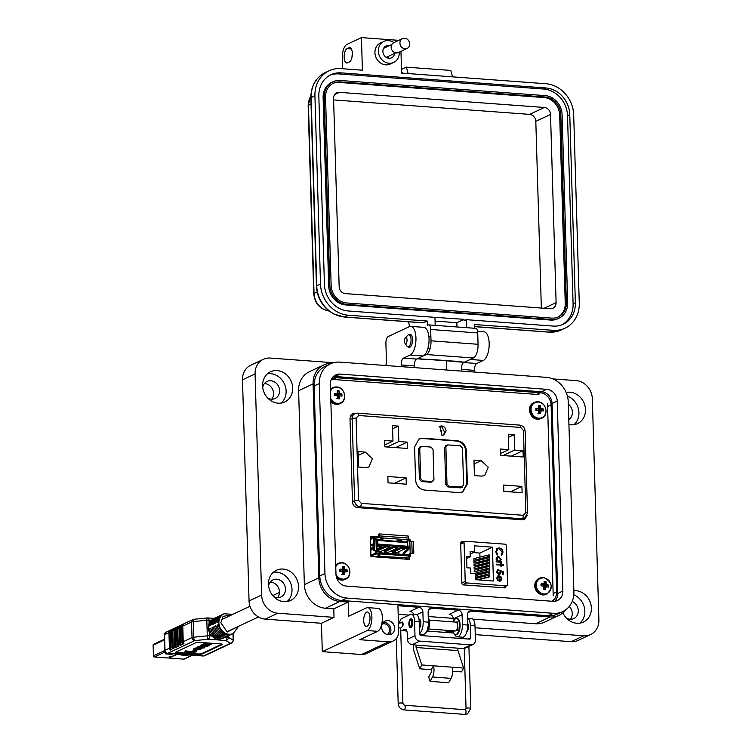 <?xml version="1.0" encoding="UTF-8"?>
<svg xmlns="http://www.w3.org/2000/svg" width="752" height="752" viewBox="0 0 752 752"><rect width="100%" height="100%" fill="white"/><g stroke="black" fill="none" stroke-linecap="round" stroke-linejoin="round"><path stroke-width="1.13" d="M355.696 413.365L351.635 414.267L352.895 414.192L350.789 415.189M373.283 537.661L370.369 537.445L373.283 537.661M407.509 559.262L407.481 558.341L407.509 559.262M407.255 550.849L407.236 550.21L407.255 550.849M407.18 548.274L407.161 547.456L407.18 548.274M218.381 624.621A10.885 9.56 64.8 0 0 227.057 634.359L225.797 634.951A10.885 9.56 -115.2 0 1 217.121 625.203L218.381 624.621M232.039 634.039A10.885 9.56 -115.2 0 1 231.419 634.359A10.885 9.56 -115.2 0 1 228.42 635.139L229.67 634.547A10.885 9.56 64.8 0 0 232.678 633.767L233.308 633.475A10.885 9.56 -115.2 0 1 218.879 622.9A10.885 9.56 -115.2 0 1 224.058 613.773L223.429 614.064A10.885 9.56 64.8 0 0 218.296 621.782L217.037 622.374A10.885 9.56 -115.2 0 1 222.169 614.657A10.885 9.56 -115.2 0 1 222.808 614.384M215.862 625.796A10.885 9.56 64.8 0 0 224.547 635.534L223.288 636.126A10.885 9.56 -115.2 0 1 214.602 626.388L215.862 625.796M229.52 635.214A10.885 9.56 -115.2 0 1 228.909 635.543A10.885 9.56 -115.2 0 1 225.901 636.324L227.16 635.731A10.885 9.56 64.8 0 0 230.168 634.951L231.419 634.359M213.352 626.98A10.885 9.56 64.8 0 0 222.028 636.718L220.768 637.311A10.885 9.56 -115.2 0 1 212.092 627.572L213.352 626.98M227.01 636.399A10.885 9.56 -115.2 0 1 226.39 636.718A10.885 9.56 -115.2 0 1 223.382 637.499L224.641 636.916A10.885 9.56 64.8 0 0 227.649 636.126L228.909 635.543M210.833 628.164A10.885 9.56 64.8 0 0 219.518 637.903L218.259 638.495A10.885 9.56 -115.2 0 1 209.573 628.747L210.833 628.164M224.491 637.583A10.885 9.56 -115.2 0 1 223.88 637.903A10.885 9.56 -115.2 0 1 220.872 638.683L222.131 638.091A10.885 9.56 64.8 0 0 225.139 637.311L226.39 636.718M222.169 614.657L220.909 615.249A10.885 9.56 64.8 0 0 215.777 622.966L214.527 623.549A10.885 9.56 -115.2 0 1 219.65 615.841L218.4 616.424A10.885 9.56 64.8 0 0 213.267 624.141L212.008 624.733A10.885 9.56 -115.2 0 1 217.14 617.016L215.88 617.608A10.885 9.56 64.8 0 0 210.748 625.326L209.488 625.918A10.885 9.56 -115.2 0 1 214.621 618.2L211.096 620.353A10.885 9.56 64.8 0 0 209.131 623.145L208.078 627.967L209.413 632.855A10.885 9.56 64.8 0 0 211.556 635.948L209.507 635.797L209.413 632.855M223.88 637.903L217.055 639.867L211.556 635.948M195.36 648.374L199.421 648.891M197.673 649.004L197.691 649.578L199.44 649.465L198.989 648.506L199.571 648.299M200.098 648.111L200.737 648.995M194.119 648.233L193.734 649.202L194.119 648.233L197.616 647.801M196.14 649.935L194.477 651.072L192.841 650.865L194.27 649.606M195.135 650.771L196.545 651.476L193.292 653.009L184.813 651.881L185.678 650.884L192.747 651.824L194.373 651.063M195.229 650.724L196.526 650.903L196.545 651.476M176.964 652.426L176.974 652.999A2.905 0.611 -1.7 0 1 175.338 652.501A2.905 0.611 -1.7 0 1 175.62 652.219A2.905 0.611 178.3 0 0 176.964 652.426L197.879 653.967A2.905 0.611 178.3 0 0 201.752 653.573L221.831 644.135M197.607 646.598L197.165 647.594L197.607 646.598L200.784 646.081M204.525 646.57L204.403 647.848L199.947 648.327C197.456 648.13 196.686 647.745 197.626 647.171L202.175 646.701C204.563 646.908 205.305 647.293 204.403 647.848M202.861 645.432L207.317 645.836L207.336 646.41L202.861 645.432L208.37 645.93L209.253 645.507L204.788 644.53L211.162 644.614L206.368 643.975L203.877 644.238L203.961 644.859L201.931 645.15L201.987 645.705L200.248 646.006L200.229 645.432L201.677 645.084M201.978 645.131L201.912 644.577L203.942 644.276L203.867 643.656L206.349 643.402L211.152 644.032L211.162 644.614M204.929 644.276L209.235 644.934L209.253 645.507M200.107 648.337L199.43 649.202M197.616 647.951L196.949 648.797L195.257 649.07M195.379 648.948L197.691 649.578M200.117 648.685L200.756 649.568L196.535 649.972C194.082 649.766 193.273 649.38 194.138 648.807L197.635 648.384M201.141 648.609L200.756 649.568M194.505 649.681L196.15 650.283M192.841 650.865L194.524 650.076M192.747 651.824L192.766 652.398L195.144 651.288M185.678 650.884L185.697 651.467L192.766 652.398M184.813 651.881L185.697 651.467M201.752 653.573L201.762 654.146L221.887 644.699A2.905 0.611 -1.7 0 0 222.169 644.417A2.905 0.611 -1.7 0 0 220.533 643.909L199.609 642.368A2.905 0.611 -1.7 0 0 195.746 642.772L175.62 652.219M201.762 654.146A2.905 0.611 -1.7 0 1 197.889 654.541L197.879 653.967M176.974 652.999L197.889 654.541M200.248 646.006L207.336 646.41M204.506 645.46L204.525 646.034M206.349 643.402L206.368 643.975M203.867 643.656L203.961 644.859M201.912 644.577L201.987 645.705M201.113 645.019L201.132 645.592M203.021 647.416L200.822 647.923L198.942 647.275L203.096 647.444M228.382 635.788L228.429 637.386A2.905 2.679 120 0 1 225.769 640.507L208.332 639.219A2.905 0.921 -95.9 0 1 207.289 635.835L193.678 637.226A2.905 0.921 84.1 0 0 194.721 640.619L167.705 653.309L203.519 655.951L230.544 643.261A2.905 2.679 -60 0 0 233.195 640.14L228.429 637.386A2.905 0.611 178.3 0 0 226.944 637.085A2.905 1.25 94.2 0 1 225.769 640.507L230.544 643.261A2.905 2.547 -115.2 0 0 231.691 643.054L204.666 655.744A2.905 2.547 64.8 0 1 203.519 655.951A2.905 1.25 -85.8 0 1 203.219 656.007L167.405 653.366C165.064 652.266 164.171 651.335 164.716 650.555L164.256 634.97L165.919 632.253A2.905 2.547 64.8 0 0 164.538 634.688L168.946 632.62L169.407 648.215A2.905 2.547 64.8 0 0 170.112 650.132L169.538 630.796L170.798 630.204A2.905 2.547 64.8 0 0 170.196 632.028L170.666 647.622A2.905 2.547 64.8 0 0 171.371 649.549L170.112 650.132M183.234 641.719L182.774 626.125L191.563 621.998L192.023 637.593L183.234 641.719A2.905 2.547 64.8 0 0 183.949 643.637L182.689 644.229L182.116 624.884A2.905 2.547 64.8 0 0 181.514 626.717L181.984 642.302A2.905 2.547 64.8 0 0 182.689 644.229M181.984 642.302L180.724 642.894A2.905 2.547 64.8 0 0 181.429 644.821L180.179 645.413L179.606 626.068L180.856 625.476A2.905 2.547 64.8 0 0 180.264 627.3L181.514 626.717M179.606 626.068A2.905 2.547 64.8 0 0 179.004 627.892L179.465 643.486A2.905 2.547 64.8 0 0 180.179 645.413M179.465 643.486L178.205 644.079A2.905 2.547 64.8 0 0 178.92 646.006L177.66 646.588L177.087 627.253A2.905 2.547 64.8 0 0 176.485 629.076L176.955 644.671A2.905 2.547 64.8 0 0 177.66 646.588M174.567 628.428L175.827 627.835A2.905 2.547 64.8 0 0 175.235 629.668L175.695 645.263A2.905 2.547 64.8 0 0 176.4 647.181L175.141 647.773L174.567 628.428A2.905 2.547 64.8 0 0 173.975 630.261L174.436 645.846A2.905 2.547 64.8 0 0 175.141 647.773M172.058 629.612L173.317 629.02A2.905 2.547 64.8 0 0 172.716 630.843L173.176 646.438A2.905 2.547 64.8 0 0 173.891 648.365L172.631 648.957L172.058 629.612A2.905 2.547 64.8 0 0 171.456 631.436L171.917 647.03A2.905 2.547 64.8 0 0 172.631 648.957M200.822 647.923L200.812 647.35L198.923 646.701M203.096 647.162L200.812 647.35M219.65 615.841A10.885 9.56 -115.2 0 1 220.298 615.568M217.14 617.016A10.885 9.56 -115.2 0 1 217.779 616.753M214.621 618.2A10.885 9.56 -115.2 0 1 215.269 617.928M210.964 628.851L209.573 628.747M218.259 638.495L218.23 637.527M220.768 637.311L220.74 636.342M213.474 627.676L212.092 627.572M223.288 636.126L223.259 635.158M215.993 626.491L214.602 626.388M225.797 634.951L225.769 633.983M218.503 625.307L217.121 625.203M182.116 624.884L183.375 624.292A2.905 2.547 64.8 0 0 182.774 626.125M168.946 632.62A2.905 2.547 -115.2 0 1 169.538 630.796M177.087 627.253L178.346 626.66A2.905 2.547 64.8 0 0 177.745 628.484L179.004 627.892M209.131 623.145L209.037 620.203A2.905 0.611 -1.7 0 0 206.819 620.24A2.905 0.921 -95.9 0 1 207.486 617.909L193.875 619.3A2.905 0.921 84.1 0 0 193.217 621.631L206.819 620.24L207.289 635.835A2.905 0.611 178.3 0 1 209.507 635.797A2.905 1.25 -85.8 0 1 208.332 639.219L194.721 640.619A2.905 2.547 64.8 0 1 192.023 637.593A2.905 0.611 178.3 0 1 193.678 637.226L193.217 621.631A2.905 0.611 -1.7 0 0 191.563 621.998A2.905 2.547 64.8 0 1 192.944 619.563L165.919 632.253M194.091 619.357A2.905 0.921 84.1 0 0 193.875 619.3L192.944 619.563A2.905 2.547 64.8 0 1 193.734 619.357M180.724 642.894L180.264 627.3M178.205 644.079L177.745 628.484M192.221 655.199L183.826 659.137L169.2 658.056L171.118 657.126L169.275 656.759L173.759 655.923L177.594 654.118M177.463 654.108L173.627 655.913L169.144 656.75L170.967 657.126L169.068 658.047L154.442 656.975L165.12 651.956M164.716 650.508L153.417 655.819A1.109 0.968 64.8 0 0 154.442 656.975M153.417 655.819L153.107 645.216L164.406 639.914M164.378 639.247L153.634 644.295A1.109 0.968 64.8 0 0 153.107 645.216M183.826 659.137A1.109 0.968 64.8 0 0 184.268 659.062L192.446 655.218M182.078 654.447L180.912 654.992L187.417 655.481L188.583 654.926M166.653 653.215L165.308 653.845L171.813 654.325L172.979 653.779M187.417 655.481L187.398 654.842M171.813 654.325L171.794 653.695M381.358 556.414L380.7 556.677M399.303 558.05L399.744 558.689M381.038 556.386L380.061 557.241M376.367 556.969L379.064 556.132M379.046 555.568L374.872 556.856M381.555 557.345L382.533 556.499M408.834 556.395L409.896 556.48L408.853 556.969M378.453 554.158L378.425 553.077L376.329 552.917L376.282 551.122L375.286 551.047L375.342 553.209A0.733 0.649 64.8 0 0 376.028 553.98L378.754 554.036L379.064 556.245L408.891 558.003L408.825 556.029A1.476 0.63 -85.8 0 0 408.298 554.854A1.476 0.63 -85.8 0 0 408.148 554.882M400.149 558.717L401.126 557.871M399.632 557.758L398.654 558.614M394.96 558.341L397.385 557.589M395.89 557.486L393.465 558.228M408.712 555.314L409.539 555.371L409.483 553.575L410.479 553.641L410.545 555.803A0.733 0.649 -115.2 0 1 409.896 556.48M408.891 558.003L379.064 556.245M378.425 553.077L379.13 552.748A1.476 0.63 94.2 0 1 379.281 552.72A1.476 0.63 94.2 0 1 379.807 553.886L379.863 555.869M405.46 541.948L409.088 540.246L406.992 540.096L407.697 539.767A1.476 0.63 -85.8 0 0 408.289 538.028L408.233 536.044L379.215 533.901L378.416 534.277L378.162 536.768L375.521 536.693A0.733 0.649 64.8 0 0 374.872 537.37L374.919 538.799M370.623 545.82L373.678 545.585M373.641 544.175L370.576 544.204M370.755 550.492L373.744 547.682M373.706 546.262L370.708 548.875M410.122 541.628L410.075 539.964A0.733 0.649 64.8 0 0 409.389 539.193L408.148 539.099M401.483 539.823L399.547 541.515M382.89 538.451L380.954 540.143M404.04 553.876L408.768 549.082L408.778 548.076L407.819 548.02M407.8 546.779L408.872 546.77M410.479 553.641L413.807 553.162L413.468 541.637L409.84 541.722L410.188 553.237L413.807 553.162M409.483 553.575L410.188 553.237M374.628 550.267L373.829 550.643L373.49 539.128L374.289 538.752L374.628 550.267L377.128 550.652L376.282 551.122M373.829 550.643L375.502 550.943M401.85 546.977L401.878 548.058L405.864 548.349L396.285 552.852L392.3 552.56L392.271 551.479L401.85 546.977L405.836 547.268L405.864 548.349L407.781 548.001L407.772 549.007L403.147 553.049L403.072 554.468M403.382 554.497L408.806 549.392L409.003 547.268L407.791 546.695M409.088 540.246L409.135 542.051L409.84 541.722M398.974 554.168L398.898 551.62M384.3 550.887L393.879 546.384L397.864 546.685L397.902 547.757L388.314 552.259L384.328 551.968L384.3 550.887L382.326 550.746M377.109 549.938L385.908 545.802L389.893 546.093L389.931 547.174L380.343 551.677L376.357 551.084M392.271 551.479L390.297 551.329M375.915 538.864L375.878 537.802L377.974 537.953L377.946 536.872M370.736 549.853L373.725 547.042M370.576 544.288L373.641 544.26M376.639 539.269L374.289 538.752M379.215 533.901L379.271 535.885A1.476 0.63 94.2 0 1 378.679 537.624L377.974 537.953M395.59 541.224L402.123 539.87L400.722 541.6M399.791 539.927L397.084 541.337M399.801 540.387L400.28 539.804M400.534 539.786L400.299 540.34M400.553 540.359L399.227 541.487M376.996 539.851L383.529 538.498L382.129 540.227M381.198 538.554L378.491 539.964M381.208 539.015L381.687 538.432M381.941 538.413L381.696 538.968M381.96 538.987L380.634 540.124M407.659 542.117L376.808 539.842L377.786 540.453L377.889 544.053L376.959 544.852L407.81 547.155L407.659 542.117L407.81 547.155L405.854 548.067M377.072 548.885L381.96 546.582L381.931 545.501L376.978 545.661M377.786 540.453L407.33 542.634M393.879 546.384L393.916 547.465L384.328 551.968M397.902 547.757L393.916 547.465M401.878 548.058L392.3 552.56M407.443 546.234L377.889 544.053M377.946 545.209L377.974 546.29L377.006 546.742M372.475 548.875L371.093 549.524M381.96 546.582L377.974 546.29M385.908 545.802L385.945 546.883L376.357 551.376M389.931 547.174L385.945 546.883M538.958 394.574L331.359 379.328M553.218 595.828L547.503 403.382M463.777 541.816L461.681 541.666L460.647 542.662L461.86 583.712L462.969 584.868L505.147 587.857M504.648 587.942L505.673 586.325M354.812 413.299L352.538 413.703L349.981 418.018L352.481 502.176C352.867 505.288 354.577 507.111 357.614 507.628L522.302 519.782L524.586 519.369L527.124 515.505M375.201 536.759L370.341 536.402L370.943 556.565L409.455 559.403L409.379 556.809M523.571 519.707L524.746 518.213M503.774 587.876L503.755 587.227M461.86 542.718L460.647 542.624M462.621 584.783L466.56 582.932L506.303 585.864A1.448 1.278 64.8 0 0 507.572 584.539L506.416 545.698A1.448 1.278 64.8 0 0 505.062 544.185L465.328 541.252A1.448 1.278 -115.2 0 0 464.755 541.355L460.666 543.282M501.819 578.636L500.888 580.77L499.149 581.24L499.008 576.333L497.204 578.194L498.05 580.873L496.583 578.241L497.909 575.882L500.813 576.427L501.819 578.636L500.484 581.023M499.008 576.333L498.068 576.53M500.691 564.461L500.663 563.502L501.283 563.549L501.311 564.508L503.351 564.658L503.37 565.335L501.33 565.184L501.358 566.143L500.738 566.096L500.71 565.137L496.273 564.808L496.254 564.141L500.691 564.461L496.254 564.226M496.828 548.716L499.262 547.954C501.518 548.349 502.75 549.787 502.975 552.25L501.631 555.418L501.199 554.797L502.27 552.156L499.234 548.622L497.956 548.838L496.414 551.771L497.645 554.534L497.26 555.098L495.709 551.724L497.561 548.236M475.499 579.689L475.32 573.56L470.733 573.221L470.583 568.042L466.926 567.769L466.597 556.536L470.244 556.809L470.094 551.62L474.672 551.959L474.493 545.839L492.428 547.165L493.425 581.005L475.499 579.689M460.685 544.157L464.059 542.577A1.448 1.278 -115.2 0 1 464.755 541.355M464.059 542.577L465.215 581.418L461.841 582.997M466.56 582.932A1.448 1.278 -115.2 0 1 465.215 581.418M498.557 556.339L501.246 559.413L500.287 561.556L501.227 561.622L501.246 562.299L496.188 561.923L496.17 561.255L497.044 561.321L496.01 559.009L497.41 556.536L498.557 556.339L497.326 556.574M497.016 571.887L498.661 574.002L500.296 572.225L499.892 570.552L503.379 571.576L503.464 574.65L502.759 574.594L502.684 572.046L500.851 571.511L499.911 574.415L498.82 574.594L496.301 571.802L498.191 569.649L497.016 571.887L499.441 573.842M497.41 569.847L498.191 569.649L498.05 570.354M498.209 570.326L497.683 570.495M500.813 576.427L501.659 578.711M499.102 575.675L500.653 576.502M497.824 575.919L498.943 575.75M498.322 580.29L497.956 580.807M497.204 578.194L498.162 580.365M498.849 576.408L497.044 578.269M500.663 563.586L501.283 563.549M501.33 565.184L501.199 566.134M503.351 564.658L503.21 565.325M501.311 564.508L503.191 564.733M501.123 563.624L501.152 564.583M499.262 547.954L497.486 548.274M497.194 555.032L496.414 551.771M497.88 548.875L496.254 551.846M502.975 552.25L501.471 555.493M499.102 548.029C501.358 548.424 502.59 549.862 502.815 552.325M475.461 578.57L489.74 574.998L489.787 576.587L488.245 577.31L478.018 579.867M474.296 573.485L489.571 569.236L489.618 570.824L488.076 571.548L475.349 574.725M489.148 554.835L489.195 556.414L487.644 557.147L473.901 560.249L473.854 558.661L489.148 554.835M489.317 560.588L489.364 562.176L487.813 562.91L474.07 566.012L474.023 564.423L489.317 560.588M479.955 557.129L479.842 553.068L492.428 547.165M480.641 580.065L480.613 579.219M480.556 577.292L480.528 576.342M480.472 574.415L480.443 573.456M480.387 571.539L480.359 570.58M480.302 568.653L480.274 567.694M480.218 565.777L480.19 564.818M480.133 562.891L480.105 561.941M480.049 560.014L480.02 559.056M489.402 563.474L489.449 565.062L487.907 565.786L474.155 568.888L474.108 567.309L489.402 563.474M489.232 557.711L489.279 559.3L487.728 560.024L473.986 563.135L473.939 561.547L489.232 557.711M489.486 566.35L489.533 567.939L487.992 568.662L474.239 571.774L474.192 570.185L489.486 566.35M475.377 575.694L489.655 572.112L489.702 573.701L475.433 577.611M479.842 553.068L473.328 552.588M470.169 554.074L474.672 551.959M466.654 558.492L470.244 556.809M500.287 561.556L501.086 559.488L498.397 556.414M497.044 561.321L496.17 561.34M501.227 561.622L501.076 562.289M500.127 561.631L501.067 561.697M498.661 574.002L499.366 573.879M498.05 570.401L496.856 571.962M497.326 569.884L498.031 569.725M501.011 572.404L499.826 574.453M500.851 571.511L500.851 572.479M503.379 571.576L503.304 574.641M499.948 570.683L503.22 571.652M499.591 580.685L499.629 576.455L499.591 580.685L500.174 580.488M499.497 561.321L498.52 561.509L496.47 559.15L498.407 557.091M496.47 559.15L498.567 557.016L497.636 557.213M499.629 576.455L501.199 578.626L500.099 580.516M476.975 579.792L489.787 576.587M475.339 574.396L489.618 570.824M473.901 560.249L489.195 556.414M474.07 566.012L489.364 562.176M474.155 568.888L489.449 565.062M473.986 563.135L489.279 559.3M474.239 571.774L489.533 567.939M475.424 577.282L489.702 573.701M498.567 557.016L500.625 559.375L498.52 561.509M499.413 561.368L498.679 561.434L496.63 559.074M443.144 435.182L444.723 432.635L442.091 427.042L439.121 426.628M446.096 430.924L443.812 434.947L441.913 435.286L439.741 426.271L441.64 425.923C444.253 426.412 445.739 428.076 446.096 430.924M388.032 482.831L387.844 476.495L406.108 477.84L406.296 484.185L388.032 482.831M394.471 483.31L406.108 477.84M365.284 452.093L372.419 458.607L368.884 467.001L365.745 467.575L358.601 467.048L358.14 451.567L365.284 452.093L358.253 455.392M384.808 446.81L384.62 440.475L392.986 441.095L392.525 425.679L398.372 426.111L398.833 441.527L407.199 442.138L407.387 448.474L384.808 446.81M395.561 447.609L407.199 442.138M387.195 446.989L398.833 441.527M392.619 428.819L398.372 426.111M384.751 444.958L392.986 441.095M474.418 475.593L473.957 460.111L481.101 460.638L488.236 467.152L484.702 475.546L481.562 476.119L474.418 475.593M503.849 491.376L503.661 485.04L521.916 486.384L522.104 492.72L503.849 491.376M510.288 491.855L521.916 486.384M500.625 455.355L500.437 449.019L508.803 449.64L508.343 434.224L514.189 434.656L514.65 450.063L523.016 450.683L523.204 457.019L500.625 455.355M511.379 456.144L523.016 450.683M503.013 455.533L514.65 450.063M508.437 437.354L514.189 434.656M500.569 453.503L508.803 449.64M467.377 483.874L462.818 491.911L459.021 492.598L424.485 490.05C419.259 489.082 416.288 485.745 415.574 480.049L414.596 446.923L419.155 438.886L422.953 438.2L457.479 440.747C462.715 441.715 465.685 445.052 466.39 450.749L467.377 483.874L466.738 484.175L465.751 451.05C465.046 445.353 462.076 442.016 456.84 441.048L422.314 438.501L418.826 439.046M462.508 492.052L466.738 484.175M460.384 487.832L463.589 485.219L462.489 448.136L460.431 445.833L447.816 444.902L445.889 446.914L446.989 483.997L449.047 486.309L462.536 487.08L460.384 487.832L447.769 486.901L445.71 484.598L444.611 447.515L446.538 445.494M430.736 482.239L433.942 479.626L433.039 449.376L430.981 447.073L421.684 446.387L419.757 448.399L420.659 478.639L422.709 480.951L432.889 481.477L430.736 482.239L421.44 481.553L419.381 479.24L418.479 449L420.406 446.979M447.816 444.902L445.663 445.654M421.684 446.387L419.531 447.139M387.12 634.519A5.809 5.095 64.8 0 0 389.592 629.8A5.809 5.095 64.8 0 0 382.195 624.038M389.16 634.735A7.257 6.373 64.8 0 0 390.899 629.903A7.257 6.373 64.8 0 0 383.332 622.327M381.593 627.168A7.257 6.373 64.8 0 0 391.219 634.218A7.257 6.373 64.8 0 0 394.668 628.127A7.257 6.373 64.8 0 0 385.052 621.077A7.257 6.373 64.8 0 0 381.593 627.168M459.998 627.3A4.785 2.059 -85.8 0 0 460.064 626.416M419.4 628.127A4.785 2.059 -85.8 0 0 420.847 622.835A4.785 2.059 -85.8 0 0 419.127 619.037A4.785 2.059 -85.8 0 0 418.949 619.037M367.709 607.625L378.171 608.396A11.609 4.982 94.2 0 1 382.345 617.608A11.609 4.982 94.2 0 1 377.654 631.313L367.192 630.543A11.609 4.982 -85.8 0 0 371.892 616.837A11.609 4.982 -85.8 0 0 367.709 607.625A11.609 4.982 -85.8 0 0 366.525 607.86L348.665 616.245L348.242 602.07L333.785 608.866L334.029 617.373L321.461 623.276L322.298 651.627L361.515 654.522A11.609 10.19 64.8 0 0 366.111 653.685L393.155 640.986A11.609 10.19 64.8 0 0 398.673 631.257L397.921 605.736L418.836 607.278A4.352 3.826 -115.2 0 1 422.878 611.818L423.179 621.744A10.161 4.362 94.2 0 1 419.55 633.447M370.003 617.73A7.257 3.111 94.2 0 1 366.327 626.435A7.257 3.111 94.2 0 1 363.714 620.682A7.257 3.111 94.2 0 1 367.39 611.968A7.257 3.111 94.2 0 1 370.003 617.73M267.486 373.791A16.685 14.655 -115.2 0 1 286.117 391.078A16.685 14.655 -115.2 0 1 281.229 403.072M292.66 388.004A16.685 14.655 -115.2 0 1 284.726 402A16.685 14.655 -115.2 0 1 262.598 385.785A16.685 14.655 -115.2 0 1 270.532 371.789A16.685 14.655 -115.2 0 1 292.66 388.004M273.371 572.253A16.685 14.655 -115.2 0 1 292.011 589.54A16.685 14.655 -115.2 0 1 287.123 601.534M298.553 586.466A16.685 14.655 -115.2 0 1 290.61 600.463A16.685 14.655 -115.2 0 1 268.483 584.248A16.685 14.655 -115.2 0 1 276.426 570.251A16.685 14.655 -115.2 0 1 298.553 586.466M408.12 346.757A6.533 2.801 -85.8 0 0 409.191 347.368A6.533 2.801 -85.8 0 0 412.5 339.528A6.533 2.801 -85.8 0 0 410.15 334.349A6.533 2.801 -85.8 0 0 409.003 334.8M385.748 365.51A5.809 2.491 -85.8 0 0 386.425 360.979L385.908 343.401A5.809 2.491 94.2 0 1 388.248 336.548L409.248 326.678A14.514 6.232 94.2 0 1 410.742 326.387L423.808 327.346A14.514 6.232 94.2 0 1 429.035 338.87A14.514 6.232 94.2 0 1 423.169 355.997L410.094 355.038L403.551 358.102A5.809 2.491 -85.8 0 0 401.211 364.955L401.258 366.656M410.742 326.387A14.514 6.232 94.2 0 1 415.959 337.902A14.514 6.232 94.2 0 1 410.094 355.038M477.558 331.312L483.94 331.782A14.514 6.232 94.2 0 1 489.167 343.307A14.514 6.232 94.2 0 1 483.301 360.434L470.226 359.465L463.683 362.539A5.809 2.491 -85.8 0 0 461.343 369.392L461.39 371.084M567.422 396.144A16.685 14.655 -115.2 0 1 578.937 412.679A16.685 14.655 -115.2 0 1 574.049 424.673M566.153 392.45A16.685 14.655 -115.2 0 1 585.479 409.605A16.685 14.655 -115.2 0 1 577.545 423.602A16.685 14.655 -115.2 0 1 568.926 424.504M573.814 594.794A16.685 14.655 -115.2 0 1 584.83 611.132A16.685 14.655 -115.2 0 1 579.942 623.126M573.861 590.649A16.685 14.655 -115.2 0 1 591.373 608.067A16.685 14.655 -115.2 0 1 583.43 622.064A16.685 14.655 -115.2 0 1 562.919 612.852M264.403 383.567A9.428 8.281 -115.2 0 1 273.549 393.428A9.428 8.281 -115.2 0 1 271.745 399.199M267.693 398.024A9.428 8.281 64.8 0 0 275.1 398.504A9.428 8.281 64.8 0 0 279.584 390.598A9.428 8.281 64.8 0 0 267.082 381.433A9.428 8.281 64.8 0 0 262.721 387.44M568.785 419.625A9.428 8.281 64.8 0 0 572.404 412.19A9.428 8.281 64.8 0 0 568.324 404.2M569.255 606.441A9.428 8.281 -115.2 0 1 572.263 613.491A9.428 8.281 -115.2 0 1 570.448 619.263M566.397 618.078A9.428 8.281 64.8 0 0 573.804 618.567A9.428 8.281 64.8 0 0 578.297 610.652A9.428 8.281 64.8 0 0 572.187 601.468M270.288 582.029A9.428 8.281 -115.2 0 1 279.443 591.89A9.428 8.281 -115.2 0 1 277.629 597.661M273.578 596.477A9.428 8.281 64.8 0 0 280.985 596.966A9.428 8.281 64.8 0 0 285.478 589.051A9.428 8.281 64.8 0 0 272.967 579.886A9.428 8.281 64.8 0 0 268.614 585.902M331.801 363.263A22.635 19.881 64.8 0 0 323.839 364.927A22.635 19.881 64.8 0 0 313.076 383.915L318.829 577.837A22.635 19.881 64.8 0 0 339.876 601.459L348.242 602.07M377.654 631.313L359.794 639.698L388.558 641.823A11.609 10.19 64.8 0 0 393.155 640.986M419.569 634.058L423.254 634.331A10.161 4.362 -85.8 0 0 428.405 622.13L428.114 612.203A4.352 3.826 -115.2 0 1 430.182 608.556A4.352 3.826 -115.2 0 1 431.902 608.246L458.053 610.173A4.352 3.826 -115.2 0 1 462.095 614.713L462.395 624.639A10.161 4.362 94.2 0 1 457.244 636.831A10.161 4.362 94.2 0 1 454.678 634.397M457.244 636.831L462.471 637.226A10.161 4.362 -85.8 0 0 467.622 625.025L467.33 615.098A4.352 3.826 -115.2 0 1 469.398 611.451A4.352 3.826 -115.2 0 1 471.119 611.141L550.079 616.96A22.635 19.881 64.8 0 0 559.046 615.343A22.635 19.881 64.8 0 0 565.833 609.74M483.301 360.434L476.759 363.507A5.809 2.491 94.2 0 0 474.409 370.36L474.465 372.052M342.602 68.733L342.292 58.092A11.609 4.982 94.2 0 1 346.982 44.387L361.439 37.6L362.408 70.199L340.976 68.62A29.892 26.245 64.8 0 0 329.132 70.754A29.892 26.245 64.8 0 0 314.919 95.824L320.502 284.03A29.892 26.245 64.8 0 0 348.298 315.21L427.23 321.038L427.362 325.287L427.991 324.996A5.8 2.491 94.2 0 1 428.584 324.873A5.8 2.491 94.2 0 1 430.67 329.479L431.009 340.816A11.609 4.982 94.2 0 1 426.318 354.521L416.627 359.071A5.809 2.491 94.2 0 0 414.277 365.923L414.333 367.615M323.839 364.927L309.382 371.723A22.635 19.881 64.8 0 0 298.61 390.711L304.363 584.633A22.635 19.881 64.8 0 0 325.419 608.246L333.785 608.866M472.848 619.122L535.621 623.756A22.635 19.881 64.8 0 0 544.589 622.13L559.046 615.343M398.175 614.299L409.107 615.108M428.236 616.518L453.259 618.36M453.823 631.313A10.161 4.362 94.2 0 1 453.757 630.825M456.586 618.492A8.093 3.469 94.2 0 1 459.5 624.912A8.093 3.469 94.2 0 1 455.392 634.622L455.975 634.669A8.093 3.469 -85.8 0 0 460.083 624.95A8.093 3.469 -85.8 0 0 457.169 618.529L456.586 618.492A8.093 3.469 94.2 0 0 453.418 621.932L453.296 618.849A4.352 3.826 64.8 0 0 449.245 614.309L458.053 610.173M413.779 614.431A4.352 3.826 64.8 0 0 410.028 611.414L418.836 607.278M367.192 630.543L322.298 651.627M333.446 362.727L270.25 358.065A17.418 15.294 64.8 0 0 263.35 359.315A17.418 15.294 64.8 0 0 255.069 373.913L261.63 595.058A17.418 15.294 64.8 0 0 277.826 613.228L334.029 617.373M445.88 369.946A5.809 2.491 -85.8 0 0 446.556 365.406L446.415 360.603M475.048 627.77L583.712 635.788A17.418 15.294 64.8 0 0 590.611 634.538A17.418 15.294 64.8 0 0 598.893 619.93L592.332 398.795A17.418 15.294 64.8 0 0 576.145 380.625L552.814 378.905M398.428 622.806L399.34 622.872M475.245 634.622L571.135 641.691A17.418 15.294 64.8 0 0 578.034 640.45L590.611 634.538M427.512 631.097L453.522 633.015M263.35 359.315L250.773 365.218A17.418 15.294 64.8 0 0 242.492 379.826L249.053 600.961A17.418 15.294 64.8 0 0 265.249 619.131L321.461 623.276M331.773 378.547A11.609 10.19 -115.2 0 1 336.37 377.711L540.293 392.751A11.609 10.19 -115.2 0 1 551.084 404.867L556.64 591.984A11.609 10.19 -115.2 0 1 551.987 601.252M408.872 624.122A4.427 1.899 -85.8 0 0 410.46 627.638A4.427 1.899 -85.8 0 0 412.707 622.327A4.427 1.899 -85.8 0 0 411.109 618.811A4.427 1.899 -85.8 0 0 408.872 624.122M402.066 626.886A2.463 1.062 -85.8 0 0 403.1 623.963A2.463 1.062 -85.8 0 0 402.207 622.007A2.463 1.062 -85.8 0 0 401.549 622.43M466.87 631.558A4.427 1.899 -85.8 0 0 468.487 626.435A4.427 1.899 -85.8 0 0 467.575 623.286M412.237 644.652L419.785 641.108A5.161 4.531 -115.2 0 1 414.982 635.731L407.443 639.266A5.161 4.531 64.8 0 0 412.237 644.652L416.608 645.131A1.448 0.62 -85.8 0 0 416.129 647.51L421.797 664.956L433.415 665.811A7.943 3.412 94.2 0 1 433.989 669.468A7.943 3.412 94.2 0 1 432.466 676.997L451.059 678.37A7.943 3.412 -85.8 0 0 452.582 670.84A7.943 3.412 -85.8 0 0 452.008 667.184L463.627 668.039L461.54 671.893L452.591 671.235M432.466 676.997L430.097 681.359L428.696 677.044L431.065 672.683A2.134 0.921 -85.8 0 0 431.479 670.652A2.134 0.921 -85.8 0 0 431.319 669.665L419.701 668.81L414.032 651.364A7.257 3.111 94.2 0 1 413.732 644.765M399.566 622.778A5.8 2.491 94.2 0 1 401.728 618.567L410.526 614.44A8.704 3.732 94.2 0 1 411.419 614.262A8.704 3.732 94.2 0 1 414.549 621.171L414.982 635.731M407.443 639.266L407.274 633.786A5.8 2.491 -85.8 0 0 405.187 629.17A5.8 2.491 -85.8 0 0 404.595 629.292L402.076 630.477A5.8 2.491 94.2 0 1 401.483 630.59A5.8 2.491 94.2 0 1 400.722 630.242M419.785 641.108L470.912 644.887A5.161 4.531 64.8 0 0 472.961 644.511A5.161 4.531 64.8 0 0 475.414 640.187L474.982 625.626A8.704 3.732 -85.8 0 0 471.852 618.717L467.424 618.388M467.424 618.407A8.704 3.732 94.2 0 1 470.329 625.279L470.705 637.771L468.064 639.012M411.419 614.262L416.072 614.6A8.704 3.732 -85.8 0 1 419.202 621.509L419.569 634.002A1.476 1.297 64.8 0 0 420.941 635.543L469.417 639.115A1.476 1.297 64.8 0 0 470.705 637.771M472.961 644.511L465.413 648.055A5.161 4.531 64.8 0 1 463.373 648.421L458.447 648.215A1.448 0.62 94.2 0 0 457.959 650.593L463.627 668.039M401.483 630.59L406.136 630.937A5.8 2.491 -85.8 0 0 406.729 630.815L406.747 630.806M463.082 638.645L463.063 637.893A5.8 2.491 -85.8 0 0 463.016 637.179M421.797 664.956L419.701 668.81M431.319 669.665L433.415 665.811L452.008 667.184M451.059 678.37L448.69 682.731L430.097 681.359M411.72 622.6A2.952 1.269 -85.8 0 0 410.037 620.569A2.952 1.269 -85.8 0 0 409.163 623.793A2.952 1.269 -85.8 0 0 409.652 625.739A2.952 1.269 -85.8 0 0 411.043 625.589A2.952 1.269 -85.8 0 0 411.72 622.6M411.598 618.999A4.427 1.899 -85.8 0 0 411.156 619.347L410.037 620.569M428.593 628.973L455.289 630.947A4.427 1.899 -85.8 0 0 457.536 625.626A4.427 1.899 -85.8 0 0 455.947 622.12L429.242 620.146M457.808 624.198A2.952 1.269 -85.8 0 0 457.254 623.699M409.652 625.739L410.583 627.112A4.427 1.899 -85.8 0 0 410.968 627.525M457.113 629.471A2.952 1.269 -85.8 0 0 458.034 627.826M426.14 632.3A8.093 3.469 -85.8 0 0 429.524 622.703A8.093 3.469 -85.8 0 0 428.264 617.495M428.302 618.793A8.093 3.469 94.2 0 1 428.941 622.656A8.093 3.469 94.2 0 1 426.619 631.454M456.624 629.941L457.291 630.326A5.179 2.218 -85.8 0 0 457.987 628.287L457.489 626.942M455.392 634.622A8.093 3.469 94.2 0 1 453.55 633.09L454.217 630.862M457.47 624.743L457.827 623.023A5.179 2.218 -85.8 0 0 457.028 621.688L456.455 622.327M456.896 629.386L457.282 630.336M456.962 622.976L457.216 621.876M407.058 339.96A2.999 1.288 -85.8 0 0 405.347 337.892A2.999 1.288 -85.8 0 0 404.463 341.182A2.999 1.288 -85.8 0 0 404.961 343.156A2.999 1.288 -85.8 0 0 406.371 342.997A2.999 1.288 -85.8 0 0 407.058 339.96M404.961 343.156L406.851 345.939A5.997 2.576 -85.8 0 0 408.016 346.747A5.997 2.576 -85.8 0 0 411.062 339.547A5.997 2.576 -85.8 0 0 408.9 334.79A5.997 2.576 -85.8 0 0 407.631 335.42L405.347 337.892M340.186 374.092A11.289 9.908 -115.2 0 0 335.712 374.9A11.289 9.908 -115.2 0 0 330.344 384.366L335.984 574.321A11.289 9.908 -115.2 0 0 346.475 586.099L553.021 601.327A11.289 9.908 -115.2 0 0 557.486 600.519A11.289 9.908 -115.2 0 0 562.863 591.053L557.702 593.478L552.062 403.523A11.289 9.908 64.8 0 0 541.572 391.745L335.025 376.517L340.186 374.092L546.723 389.329A11.289 9.908 -115.2 0 1 557.223 401.098L562.863 591.053M319.309 383.558L324.939 573.503A23.538 20.671 64.8 0 0 346.832 598.066L553.378 613.303A23.538 20.671 64.8 0 0 562.703 611.611A23.538 20.671 64.8 0 0 573.898 591.871L568.258 401.916A23.538 20.671 64.8 0 0 546.375 377.354L339.829 362.126A23.538 20.671 64.8 0 0 330.504 363.808A23.538 20.671 64.8 0 0 319.309 383.558L314.148 385.973L319.788 575.929A23.538 20.671 64.8 0 0 341.671 600.491L548.217 615.719A23.538 20.671 64.8 0 0 557.542 614.036L562.703 611.611M333.333 376.545A11.289 9.908 -115.2 0 1 335.025 376.517M554.713 601.299A11.289 9.908 64.8 0 0 557.702 593.478M330.504 363.808L325.343 366.233A23.538 20.671 64.8 0 0 314.148 385.973M447.778 630.392A2.35 1.081 83.3 0 1 447.111 631.981A2.35 1.081 83.3 0 1 446.951 632.028A2.35 1.081 83.3 0 1 445.673 630.232M399.209 52.132A11.609 10.19 -115.2 0 1 393.719 62.416A11.609 10.19 -115.2 0 1 389.113 63.253A11.609 10.19 -115.2 0 1 378.679 53.74A11.609 10.19 -115.2 0 1 383.849 41.407A11.609 10.19 -115.2 0 1 388.446 40.58A11.609 10.19 -115.2 0 1 393.926 42.629M393.719 62.416L390.316 64.014A11.609 10.19 -115.2 0 1 385.72 64.841A11.609 10.19 -115.2 0 1 375.286 55.338A11.609 10.19 -115.2 0 1 380.456 43.005L383.849 41.407M389.386 45.656A6.533 5.734 64.8 0 0 388.596 45.534A6.533 5.734 64.8 0 0 386.002 46.004A6.533 5.734 64.8 0 0 383.097 52.941A6.533 5.734 64.8 0 0 388.972 58.289A6.533 5.734 64.8 0 0 391.557 57.819A6.533 5.734 64.8 0 0 394.612 53.401M347.527 62.811L349.417 61.927A7.257 3.111 -85.8 0 0 352.35 54.219A7.257 3.111 -85.8 0 0 349.736 47.611A7.257 3.111 -85.8 0 0 348.994 47.752L347.104 48.645A7.257 3.111 -85.8 0 0 344.172 56.353A7.257 3.111 -85.8 0 0 346.785 62.961A7.257 3.111 -85.8 0 0 347.527 62.811M352.011 57.208A7.257 3.111 94.2 0 1 352.359 53.937M398.776 40.354L361.439 37.6M435.182 325.362L434.947 317.363L348.167 310.961A25.54 22.419 -115.2 0 1 324.422 284.322L318.839 96.115A25.54 22.419 -115.2 0 1 330.983 74.702A25.54 22.419 -115.2 0 1 341.098 72.869L546.027 87.984A25.54 22.419 -115.2 0 1 569.772 114.624L575.355 302.83A25.54 22.419 -115.2 0 1 563.21 324.244A25.54 22.419 -115.2 0 1 553.096 326.077L466.315 319.675L466.55 327.675M553.218 330.325L549.449 332.102A29.892 26.245 64.8 0 0 561.283 329.959L565.062 328.192A29.892 26.245 64.8 0 1 553.218 330.325L474.277 324.507L474.39 328.257M565.062 328.192A29.892 26.245 64.8 0 0 579.275 303.122L573.691 114.915A29.892 26.245 64.8 0 0 545.905 83.735L401.615 73.085L400.966 51.305M423.461 322.805L344.519 316.987A2.905 1.241 -85.8 0 1 344.228 317.043L423.16 322.871A2.905 1.241 -85.8 0 0 423.461 322.805L427.23 321.038M409.502 326.575L408.618 321.79M456.972 326.97L456.84 322.693L464.012 319.318L464.05 320.737L466.315 319.675M329.874 75.266A25.54 22.419 -115.2 0 1 338.842 73.931L543.762 89.046A25.54 22.419 -115.2 0 1 567.506 115.686L573.09 303.893A25.54 22.419 -115.2 0 1 562.064 324.742M464.012 319.318L432.644 317.194M401.512 69.419L406.343 67.154L450.777 70.434L452.582 76.845M402.489 73.151A2.905 1.241 -85.8 0 0 401.69 72.286A2.905 1.241 -85.8 0 0 401.596 72.295M406.343 67.154L408.139 73.574M417.153 358.817L427.315 359.569A5.8 2.491 -85.8 0 0 427.916 359.447L454.048 361.374A5.8 2.491 94.2 0 1 453.456 361.496A5.8 2.491 94.2 0 1 452.61 361.063M454.048 361.374L464.501 362.144L473.365 357.99A11.609 4.982 -85.8 0 0 478.056 344.294L477.717 332.948A5.8 2.491 -85.8 0 0 475.631 328.342L428.584 324.873M464.501 362.144A5.8 2.491 94.2 0 1 463.909 362.267L453.456 361.496M456.84 322.693L435.06 321.085M558.99 318.209L557.862 318.745A18.283 16.046 -115.2 0 1 550.624 320.051L345.694 304.936A18.283 16.046 -115.2 0 1 328.699 285.863L323.116 97.657A18.283 16.046 -115.2 0 1 331.811 82.325L332.939 81.799A18.283 16.046 -115.2 0 1 340.177 80.483L545.106 95.598A18.283 16.046 -115.2 0 1 562.101 114.671L567.685 302.877A18.283 16.046 -115.2 0 1 558.99 318.209A18.283 16.046 -115.2 0 1 551.752 319.525L346.822 304.41A18.283 16.046 -115.2 0 1 329.827 285.337L324.244 97.13A18.283 16.046 -115.2 0 1 332.939 81.799M428.302 359.268L454.142 361.176A5.8 2.491 -85.8 0 0 454.734 361.054M388.699 56.174A6.533 5.734 -115.2 0 1 388.107 58.158M386.913 57.744A5.226 4.587 64.8 0 0 387.327 56.823M331.134 285.431L325.55 97.224A16.826 14.777 -115.2 0 1 333.559 83.105A16.826 14.777 -115.2 0 1 340.224 81.902L545.144 97.017A16.826 14.777 -115.2 0 1 560.795 114.577L566.378 302.783A16.826 14.777 -115.2 0 1 558.379 316.902A16.826 14.777 -115.2 0 1 551.714 318.105L346.785 302.99A16.826 14.777 -115.2 0 1 331.134 285.431M332.995 83.387A16.826 14.777 -115.2 0 1 339.086 82.438L544.016 97.553A16.826 14.777 -115.2 0 1 559.667 115.103L565.25 303.319A16.826 14.777 -115.2 0 1 557.805 317.156M339.152 286.634L333.568 98.427A6.674 5.856 -115.2 0 1 336.746 92.834A6.674 5.856 -115.2 0 1 339.387 92.355L544.307 107.47A6.674 5.856 -115.2 0 1 550.52 114.436L556.104 302.642A6.674 5.856 -115.2 0 1 552.927 308.235A6.674 5.856 -115.2 0 1 550.285 308.715L345.356 293.6A6.674 5.856 -115.2 0 1 339.152 286.634M333.615 99.922L529.596 114.379A6.674 5.856 -115.2 0 1 535.809 121.345L541.346 308.057M404.661 38.211A5.424 4.766 -115.2 0 1 409.539 42.657A5.424 4.766 -115.2 0 1 407.123 48.419A5.424 4.766 -115.2 0 1 404.971 48.805A5.424 4.766 -115.2 0 1 400.092 44.368A5.424 4.766 -115.2 0 1 402.508 38.596A5.424 4.766 -115.2 0 1 404.661 38.211M407.123 48.419L398.372 52.527A5.424 4.766 -115.2 0 1 396.219 52.922A5.424 4.766 -115.2 0 1 391.341 48.476A5.424 4.766 -115.2 0 1 393.757 42.714L402.508 38.596M341.859 574.302L344.566 574.566A12.624 6.364 -84.4 0 0 344.754 572.667A12.596 4.926 -60.6 0 0 345.046 571.971A12.596 0.564 -19.4 0 0 345.657 571.727A12.624 1.701 0.5 0 1 347.114 571.905A4.164 3.657 64.8 0 0 347.217 570.843A4.164 3.657 64.8 0 0 347.048 569.762A12.624 3.638 176 0 0 345.591 569.499A12.596 5.49 -161.9 0 0 344.961 569.142A12.596 6.956 -110.6 0 0 344.632 568.427A12.624 6.364 -84.4 0 0 344.331 566.717A4.164 3.657 64.8 0 0 343.344 566.5A4.164 3.657 64.8 0 0 342.357 566.566A12.624 4.427 93 0 1 342.574 568.277A12.596 2.989 115.3 0 1 342.348 568.944A12.596 1.363 155.8 0 0 341.671 569.217A12.624 3.638 176 0 0 339.81 569.226A4.164 3.657 64.8 0 0 339.876 571.37A12.624 1.701 0.5 0 1 341.737 571.445A12.596 3.553 21.7 0 1 342.433 571.774A12.596 5.029 69 0 1 342.696 572.516A12.624 4.427 93 0 1 342.592 574.415A4.164 3.657 64.8 0 0 343.373 574.613A4.164 3.657 64.8 0 0 343.579 574.631A4.164 3.657 64.8 0 0 344.566 574.566M343.673 572.244A2.764 2.425 64.8 0 0 343.608 571.182L347.048 569.762M335.984 574.406A8.272 7.266 64.8 0 0 342.668 579.134A8.272 7.266 64.8 0 0 349.887 571.605A8.272 7.266 64.8 0 0 342.188 562.966A8.272 7.266 64.8 0 0 335.759 566.726M342.574 568.268L344.331 566.717M343.608 571.182L342.132 570.665L341.718 569.414M341.718 569.64L344.632 568.427M342.132 570.665L344.961 569.142M343.053 571.135L345.591 569.499M342.348 568.944L339.744 570.702M342.696 572.545L345.657 571.727M342.696 572.601L345.046 571.971M342.658 573.409L344.754 572.667M339.725 570.571L341.671 569.217M544.034 589.314L545.482 589.474A12.624 6.035 -77.5 0 0 545.849 587.613A12.596 4.399 -54.4 0 0 546.206 586.955L546.845 586.795A12.624 2.275 6.3 0 1 548.311 587.171A4.164 3.657 64.8 0 0 548.518 586.137A4.164 3.657 64.8 0 0 548.462 585.056A12.624 4.211 -178 0 0 547.005 584.595A12.596 5.894 -155.3 0 0 546.413 584.163A12.596 6.881 -103.1 0 0 546.159 583.43A12.624 6.035 -77.5 0 0 546.046 581.738A4.164 3.657 64.8 0 0 545.068 581.399A4.164 3.657 64.8 0 0 544.072 581.352A12.624 4.108 99.4 0 1 544.11 583.026A12.596 2.472 121.3 0 1 543.809 583.665A12.596 2.021 161.4 0 0 543.104 583.843A12.624 4.211 -178 0 0 541.243 583.655A4.164 3.657 64.8 0 0 541.092 585.78A12.624 2.275 6.3 0 1 542.944 586.043A12.596 3.967 28 0 1 543.611 586.447A12.596 4.954 75.8 0 1 543.799 587.218A12.624 4.108 99.4 0 1 543.508 589.098A4.164 3.657 64.8 0 0 544.486 589.427A4.164 3.657 64.8 0 0 544.692 589.465A4.164 3.657 64.8 0 0 545.482 589.474M544.956 587.274A2.764 2.425 64.8 0 0 544.984 586.325L548.462 585.056M543.16 593.873A8.272 7.266 64.8 0 0 551.178 587.34A8.272 7.266 64.8 0 0 544.326 577.931A8.272 7.266 64.8 0 0 536.308 584.464A8.272 7.266 64.8 0 0 543.16 593.873M543.282 583.994L546.046 581.738M544.984 586.325L543.546 585.639L543.282 584.05M543.235 584.586L546.159 583.43M543.546 585.639L546.413 584.163M544.42 586.222L547.005 584.595M543.809 583.665L541.045 585.413M543.752 587.594L546.206 586.955M543.63 588.355L545.849 587.613M541.026 585.272L543.104 583.843M537.953 413.374L540.669 413.638A12.624 6.364 -84.4 0 0 540.848 411.739A12.596 4.926 -60.6 0 0 541.139 411.034A12.596 0.564 -19.4 0 0 541.75 410.799A12.624 1.701 0.5 0 1 543.207 410.977A4.164 3.657 64.8 0 0 543.311 409.915A4.164 3.657 64.8 0 0 543.141 408.834A12.624 3.638 176 0 0 541.684 408.571A12.596 5.49 -161.9 0 0 541.055 408.214A12.596 6.956 -110.6 0 0 540.726 407.499A12.624 6.364 -84.4 0 0 540.434 405.789A4.164 3.657 64.8 0 0 539.438 405.572A4.164 3.657 64.8 0 0 538.451 405.638A12.624 4.427 93 0 1 538.667 407.349A12.596 2.989 115.3 0 1 538.451 408.016A12.596 1.363 155.8 0 0 537.774 408.289A12.624 3.638 176 0 0 535.913 408.298A4.164 3.657 64.8 0 0 535.969 410.442A12.624 1.701 0.5 0 1 537.84 410.517A12.596 3.553 21.7 0 1 538.526 410.846A12.596 5.029 69 0 1 538.799 411.588A12.624 4.427 93 0 1 538.686 413.487A4.164 3.657 64.8 0 0 539.475 413.685A4.164 3.657 64.8 0 0 539.682 413.703A4.164 3.657 64.8 0 0 540.669 413.638M539.776 411.316A2.764 2.425 64.8 0 0 539.701 410.254L543.141 408.834M538.761 418.206A8.272 7.266 64.8 0 0 545.98 410.677A8.272 7.266 64.8 0 0 538.282 402.038A8.272 7.266 64.8 0 0 531.072 409.577A8.272 7.266 64.8 0 0 538.761 418.206M538.667 407.34L540.434 405.789M539.701 410.254L538.225 409.737L537.812 408.486M537.821 408.712L540.726 407.499M538.225 409.737L541.055 408.214M539.146 410.207L541.684 408.571M538.451 408.016L535.838 409.774M538.799 411.617L541.75 410.799M538.789 411.673L541.139 411.034M538.761 412.481L540.848 411.739M535.828 409.643L537.774 408.289M336.642 398.522L339.349 398.786A12.624 6.364 -84.4 0 0 339.537 396.896A12.596 4.926 -60.6 0 0 339.829 396.191A12.596 0.564 -19.4 0 0 340.44 395.956A12.624 1.701 0.5 0 1 341.897 396.125A4.164 3.657 64.8 0 0 342 395.063A4.164 3.657 64.8 0 0 341.831 393.982A12.624 3.638 176 0 0 340.374 393.728A12.596 5.49 -161.9 0 0 339.744 393.362A12.596 6.956 -110.6 0 0 339.415 392.647A12.624 6.364 -84.4 0 0 339.114 390.937A4.164 3.657 64.8 0 0 338.127 390.72A4.164 3.657 64.8 0 0 337.14 390.796A12.624 4.427 93 0 1 337.357 392.497A12.596 2.989 115.3 0 1 337.131 393.174A12.596 1.363 155.8 0 0 336.454 393.437A12.624 3.638 176 0 0 334.593 393.446A4.164 3.657 64.8 0 0 334.659 395.599A12.624 1.701 0.5 0 1 336.52 395.665A12.596 3.553 21.7 0 1 337.216 395.994A12.596 5.029 69 0 1 337.479 396.736A12.624 4.427 93 0 1 337.375 398.635A4.164 3.657 64.8 0 0 338.165 398.833A4.164 3.657 64.8 0 0 338.362 398.861A4.164 3.657 64.8 0 0 339.349 398.786M338.456 396.464A2.764 2.425 64.8 0 0 338.391 395.402L341.831 393.982M330.767 398.635A8.272 7.266 64.8 0 0 337.451 403.354A8.272 7.266 64.8 0 0 344.67 395.825A8.272 7.266 64.8 0 0 336.971 387.186A8.272 7.266 64.8 0 0 330.542 390.946M337.357 392.497L339.114 390.937M338.391 395.402L336.915 394.885L336.501 393.634M336.501 393.869L339.415 392.647M336.915 394.885L339.744 393.362M337.836 395.364L340.374 393.728M337.131 393.174L334.527 394.922M337.479 396.765L340.44 395.956M337.479 396.821L339.829 396.191M337.441 397.629L339.537 396.896M334.508 394.8L336.454 393.437M237.463 626.83L227.254 632.018L220.815 622.703L223.09 616.386L231.823 614.816M221.887 644.699L221.868 644.154M206.48 644.567L206.499 645.141M207.43 643.543L207.449 644.116M226.925 636.446L226.944 637.085L225.807 637M169.407 648.215L165.008 650.283A2.905 2.547 64.8 0 0 167.705 653.309A2.905 1.25 94.2 0 1 167.405 653.366M176.955 644.671L175.695 645.263M174.436 645.846L173.176 646.438M171.917 647.03L170.666 647.622M232.998 633.616L233.195 640.14A2.905 0.611 178.3 0 1 233.355 640.337L233.158 633.541M164.256 634.97A2.905 0.611 178.3 0 1 164.538 634.688L165.008 650.283A2.905 0.611 178.3 0 0 164.716 650.555M170.196 632.028L171.456 631.436M172.716 630.843L173.975 630.261M175.235 629.668L176.485 629.076M207.702 617.956A2.905 1.25 94.2 0 1 207.994 617.9A2.905 1.25 94.2 0 1 209.037 620.203L211.096 620.353M381.132 556.612L381.151 557.317M406.146 558.238L404.444 559.037M370.933 556.377L376.028 553.98M380.625 557.279L380.615 556.762M375.342 553.209L370.905 555.296M399.227 558.651L399.209 558.125M370.435 539.457L374.872 537.37M379.807 553.886L408.825 556.029M372.879 546.826L373.725 546.892M372.945 546.779L373.716 546.836M399.077 540.152L399.096 540.716M399.162 540.124L399.171 540.688M380.484 538.78L380.503 539.344M380.568 538.752L380.578 539.316M382.129 539.015L382.11 538.404M407.913 548.293L408.909 548.368M407.922 548.575L408.919 548.65M407.772 549.007L408.768 549.082M407.142 549.308L408.139 549.374M408.082 549.421L407.086 549.345M403.147 553.049L404.144 553.124M404.031 553.538L403.034 553.463M412.152 553.04L411.805 541.515M378.679 537.624L407.697 539.767M375.953 538.874L376.291 550.398M408.289 538.028L379.271 535.885M505.692 586.945L503.774 587.838M506.303 585.864L502.251 587.763M441.781 430.971L441.762 430.247L441.781 430.971M474.07 463.937L481.101 460.638M361.27 503.351L358.535 500.277L356.091 418.178L358.666 415.499L520.694 427.446L523.439 430.52L525.874 512.62L523.307 515.299L361.27 503.351A2.952 1.269 94.2 0 1 360.076 506.829A5.894 5.179 -115.2 0 1 354.596 500.682L352.162 418.582L350.028 419.588M352.472 501.678L354.596 500.682A2.952 0.63 -1.7 0 1 358.535 500.277M358.272 507.685L360.076 506.829L522.114 518.786A2.952 1.269 -85.8 0 0 523.307 515.299M520.309 519.632L522.114 518.786A5.894 5.179 -115.2 0 0 524.454 518.363L521.55 519.726M356.091 418.178A2.952 0.63 178.3 0 0 352.162 418.582A5.894 5.179 -115.2 0 1 354.963 413.638L350.46 415.753M520.694 427.446A2.952 1.269 -85.8 0 0 519.641 425.106L357.604 413.158A2.952 1.269 94.2 0 1 358.666 415.499M357.303 413.215A2.952 1.269 94.2 0 1 357.604 413.158L354.963 413.638M525.874 512.62A2.952 0.63 -1.7 0 1 527.547 513.127L525.112 431.037A2.952 0.63 178.3 0 0 523.439 430.52M465.751 451.05L466.39 450.749M456.84 441.048L457.479 440.747M422.314 438.501L422.953 438.2M445.889 446.914L444.611 447.515M446.989 483.997L445.71 484.598M449.047 486.309L447.769 486.901M419.757 448.399L418.479 449M420.659 478.639L419.381 479.24M422.709 480.951L421.44 481.553M423.179 621.744L428.405 622.13M462.395 624.639L467.622 625.025M474.409 370.36L461.343 369.392M414.277 365.923L401.211 364.955M298.61 390.711L313.076 383.915M416.627 359.071L403.551 358.102M476.759 363.507L463.683 362.539M550.079 616.96L535.621 623.756M431.902 608.246L428.837 609.684M471.119 611.141L468.054 612.579M453.296 618.849L462.095 614.713M416.646 614.751L422.878 611.818M388.558 641.823L361.515 654.522M339.876 601.459L325.419 608.246M318.829 577.837L304.363 584.633M571.135 641.691L583.712 635.788M277.826 613.228L265.249 619.131M242.492 379.826L255.069 373.913M261.63 595.058L249.053 600.961M332.835 379.375L336.37 377.711M556.64 591.984L553.152 593.619M551.084 404.867L547.597 406.503M540.293 392.751L536.768 394.415M419.202 621.509L414.549 621.171M474.982 625.626L470.329 625.279M463.373 648.421L470.912 644.887M416.608 645.131L458.447 648.215M406.729 630.815L402.076 630.477M405.76 629.377L404.595 629.292M416.129 647.51L457.959 650.593M457.235 630.148L456.652 630.101M557.223 401.098L552.062 403.523M546.723 389.329L541.572 391.745M324.939 573.503L319.788 575.929M341.671 600.491L346.832 598.066M553.378 613.303L548.217 615.719M464.905 709.756A2.35 1.006 94.2 0 1 465.15 709.709A2.35 1.006 94.2 0 1 465.996 711.571A2.35 1.006 94.2 0 1 465.046 714.353A2.35 1.006 94.2 0 1 464.802 714.4L404.021 709.916A2.35 1.006 94.2 0 1 403.749 709.803M464.257 648.403L466.043 708.553A2.35 0.498 -1.7 0 1 466.278 708.328A2.35 0.498 -1.7 0 1 469.417 707.999A2.35 0.498 -1.7 0 1 470.752 708.412L467.528 713.902L464.802 714.4M401.568 702.998A2.35 0.498 178.3 0 0 398.419 703.317A2.35 0.498 178.3 0 0 398.193 703.543C398.598 707.19 400.543 709.315 404.021 709.916A2.35 1.006 94.2 0 0 404.256 709.869A2.35 1.006 94.2 0 0 405.215 707.087A2.35 1.006 94.2 0 0 404.36 705.226L402.893 703.402A2.35 0.498 178.3 0 0 401.568 702.998M404.125 705.273A2.35 1.006 94.2 0 1 404.36 705.226L465.15 709.709L466.043 708.553M401.446 627.112A2.35 1.006 -85.8 0 0 401.559 627.14A2.35 1.006 -85.8 0 0 401.803 627.093A2.35 1.006 -85.8 0 0 402.752 624.31A2.35 1.006 -85.8 0 0 401.906 622.449A2.35 1.006 -85.8 0 0 401.662 622.496M402.893 703.402L400.666 628.296A2.35 0.498 178.3 0 0 399.331 627.882A2.35 0.498 178.3 0 0 398.579 627.864M351.372 48.955L347.104 48.645M348.994 47.752L350.451 47.865M310.858 96.115A16.826 14.777 64.8 0 0 308.452 105.252L311.046 104.039M325.362 72.53C315.746 77.616 310.914 86.057 310.858 97.873A2.905 0.611 -1.7 0 1 311.149 97.6A29.892 26.245 -115.2 0 1 325.362 72.53L329.132 70.754M310.858 97.873L316.442 286.08A2.905 0.611 -1.7 0 1 316.733 285.807L311.149 97.6L314.919 95.824M348.298 315.21L344.519 316.987A29.892 26.245 -115.2 0 1 316.733 285.807L320.502 284.03M317.175 291.992L314.035 293.459A16.826 14.777 64.8 0 0 328.953 310.943M308.452 105.252L314.035 293.459A2.905 0.611 -1.7 0 0 313.753 293.741L308.16 105.534A2.905 0.611 -1.7 0 1 308.452 105.252M474.343 326.565L549.449 332.102A2.905 1.241 94.2 0 1 549.148 332.158L561.283 329.959M575.355 302.83L573.09 303.893M569.772 114.624L567.506 115.686M546.027 87.984L543.762 89.046M341.098 72.869L338.842 73.931M427.916 359.447L417.454 358.676M473.365 357.99L426.318 354.521M478.056 344.294L431.009 340.816M477.717 332.948L430.67 329.479M323.116 97.657L324.244 97.13M328.699 285.863L329.827 285.337M345.694 304.936L346.822 304.41M550.624 320.051L551.752 319.525M339.086 82.438L340.224 81.902M566.378 302.783L565.25 303.319M560.795 114.577L559.667 115.103M545.144 97.017L544.016 97.553M334.687 94.564L339.387 92.355M556.104 302.642L544.128 308.264M550.52 114.436L535.809 121.345M544.307 107.47L529.596 114.379M336.2 576.314A8.704 7.642 64.8 0 0 342.273 579.745A8.704 7.642 64.8 0 0 345.723 579.125A8.704 7.642 64.8 0 0 349.849 572.704M341.765 562.74A8.704 7.642 64.8 0 0 338.315 563.361L337.592 563.699A8.704 7.642 64.8 0 0 335.702 565.025M336.623 577.893A8.704 7.642 64.8 0 0 341.549 580.093A8.704 7.642 64.8 0 0 344.999 579.463L345.723 579.125C353.12 576.192 349.962 562.825 341.897 562.712L338.315 563.361A8.704 7.642 64.8 0 0 335.721 565.504M543.94 577.705A8.704 7.642 64.8 0 0 539.635 578.213A8.704 7.642 64.8 0 0 535.509 584.586A8.704 7.642 64.8 0 0 542.718 594.484A8.704 7.642 64.8 0 0 547.033 593.977L541.844 594.851C533.563 590.301 532.585 584.868 538.902 578.551A8.704 7.642 64.8 0 0 534.785 584.924A8.704 7.642 64.8 0 0 541.995 594.823A8.704 7.642 64.8 0 0 546.309 594.315M537.859 401.812A8.704 7.642 64.8 0 0 534.418 402.433A8.704 7.642 64.8 0 0 530.273 409.737A8.704 7.642 64.8 0 0 538.366 418.817A8.704 7.642 64.8 0 0 541.816 418.197A8.704 7.642 64.8 0 0 545.943 411.776M533.685 402.771A8.704 7.642 64.8 0 0 529.549 410.075A8.704 7.642 64.8 0 0 537.642 419.165A8.704 7.642 64.8 0 0 541.092 418.535L537.511 419.184C529.446 419.08 526.287 405.713 533.685 402.771L537.99 401.784C546.065 401.888 549.214 415.264 541.816 418.197L541.092 418.535M330.814 400.299A8.704 7.642 64.8 0 0 337.056 403.974A8.704 7.642 64.8 0 0 340.506 403.345A8.704 7.642 64.8 0 0 344.632 396.924M336.548 386.96A8.704 7.642 64.8 0 0 333.098 387.581L332.375 387.929A8.704 7.642 64.8 0 0 330.485 389.245M330.852 401.568A8.704 7.642 64.8 0 0 336.332 404.313A8.704 7.642 64.8 0 0 339.782 403.692L340.506 403.345C347.903 400.412 344.745 387.045 336.68 386.932L333.098 387.581A8.704 7.642 64.8 0 0 330.504 389.724M232.847 614.337L224.058 613.773M203.576 644.539L203.557 643.966M201.686 645.404L201.668 644.831M231.691 643.054L233.355 640.337M203.219 656.007L204.666 655.744M238.487 626.341L233.308 633.475M214.282 618.36L207.486 617.909M410.188 556.424L408.853 557.053M406.296 558.247L404.595 559.046M379.281 552.72L408.298 554.854M375.229 536.749L370.416 539.005M382.166 539.052L382.148 538.404M407.781 548.001L408.778 548.076M376.78 539.128L377.128 550.652M226.982 631.746L258.444 616.978M217.121 621.725L218.381 621.133M221.163 619.827L249.984 606.291M272.779 595.575L279.443 592.454M506.876 585.761L502.552 587.791M527.547 513.127L524.454 518.363M525.112 431.037C524.736 427.653 522.913 425.679 519.641 425.106M419.879 619.46L419.005 619.394M430.877 336.407L428.837 336.257M411.222 334.96L408.9 334.79M430.125 348.383L427.963 348.223M410.338 346.916L408.016 346.747M402.79 622.506L398.438 623.361M400.666 628.296L401.559 627.14M468.91 646.419L470.752 708.412M446.951 632.028L453.804 631.219M398.193 703.543L396.266 638.589M344.228 317.043L333.343 313.828L327.947 310.125C320.775 303.723 316.94 295.705 316.442 286.08M308.16 105.534L310.858 95.936M329.385 311.084C320.098 309.429 314.881 303.648 313.753 293.741M474.343 326.641L549.148 332.158M395.759 52.866L386.208 57.349M391.839 44.5L383.576 48.382M344.999 579.463L341.417 580.112L336.708 578.138M335.702 565.006L337.592 563.699M538.902 578.551L544.091 577.677C552.372 582.227 553.35 587.66 547.033 593.977M339.782 403.692L336.2 404.341L330.861 401.775M330.485 389.226L332.375 387.929"/></g></svg>
